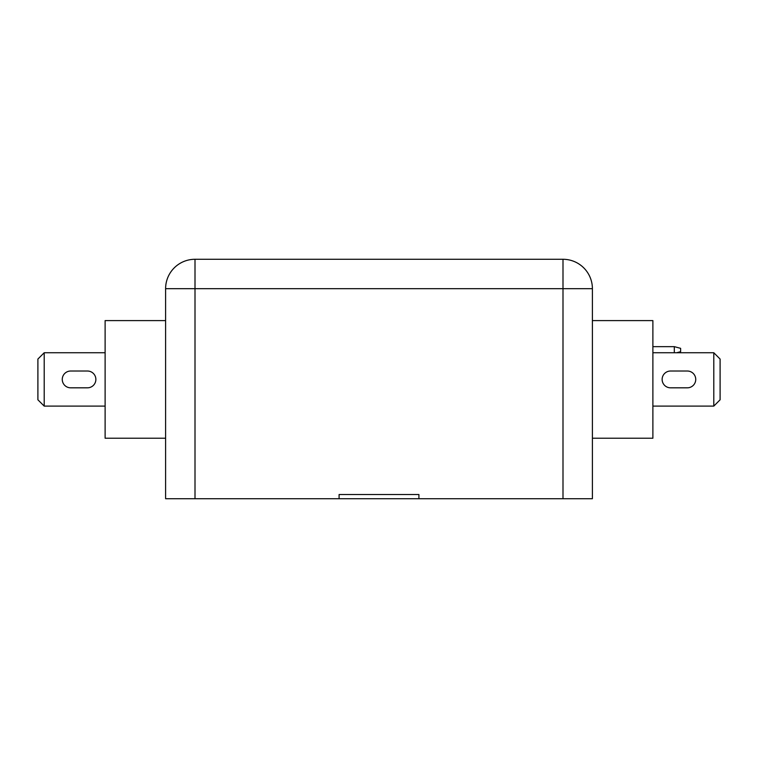 <?xml version="1.0" encoding="UTF-8"?>
<svg xmlns="http://www.w3.org/2000/svg" width="758" height="758" viewBox="0 0 758 758"><rect width="100%" height="100%" fill="white"/><g stroke="black" fill="none" stroke-linecap="round" stroke-linejoin="round"><path stroke-width="1.14" d="M70.665 387.821A8.404 8.404 0 0 1 62.26 379.417A8.404 8.404 0 0 0 70.665 387.821L87.473 387.821A8.404 8.404 0 0 0 95.868 379.417A8.404 8.404 0 0 0 87.473 371.022A8.404 8.404 0 0 1 95.868 379.417A8.404 8.404 0 0 1 87.473 387.821M105.116 438.228L165.604 438.228L105.116 438.228L105.116 320.606L165.604 320.606M70.665 371.022A8.404 8.404 0 0 0 62.26 379.417A8.404 8.404 0 0 1 70.665 371.022L87.473 371.022M687.335 387.821A8.404 8.404 0 0 0 695.74 379.417A8.404 8.404 0 0 1 687.335 387.821L670.527 387.821A8.404 8.404 0 0 1 662.132 379.417A8.404 8.404 0 0 1 670.527 371.022L687.335 371.022A8.404 8.404 0 0 1 695.74 379.417A8.404 8.404 0 0 0 687.335 371.022M652.884 320.606L592.396 320.606L652.884 320.606L652.884 438.228L592.396 438.228M195.005 498.717L165.604 498.717L165.604 288.684A29.401 29.401 0 0 1 195.005 259.283L562.995 259.283A29.401 29.401 0 0 1 592.396 288.684L592.396 498.717L562.995 498.717L562.995 288.684L195.005 288.684L195.005 498.717L562.995 498.717M339.091 498.717L339.091 494.519L418.909 494.519L418.909 498.717M652.884 406.099L713.799 406.099L713.799 352.745L652.884 352.745M713.799 352.745L720.1 359.046L720.1 399.798L713.799 406.099M670.527 371.022A8.404 8.404 0 0 0 662.132 379.417A8.404 8.404 0 0 0 670.527 387.821M105.116 352.745L44.201 352.745L44.201 406.099L105.116 406.099M44.201 406.099L37.9 399.798L37.9 359.046L44.201 352.745M676.676 352.745L680.618 351.693L680.618 348.339L674.307 346.652L674.307 352.745M652.884 346.652L674.307 346.652M562.995 259.283L562.995 288.684L592.396 288.684M165.604 288.684L195.005 288.684L195.005 259.283"/></g></svg>
